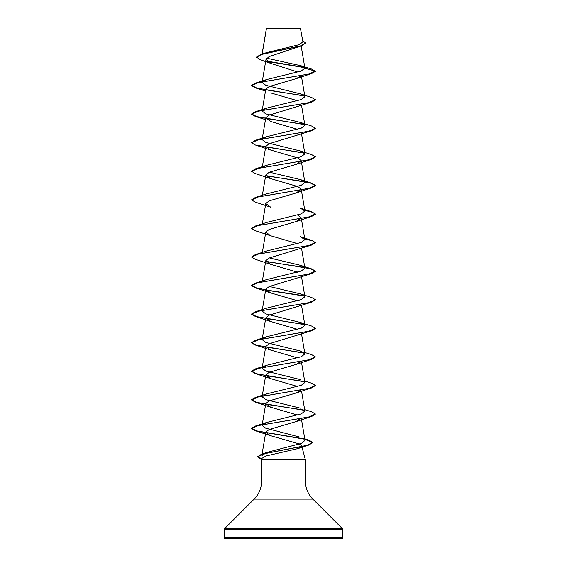 <?xml version="1.0" encoding="UTF-8"?>
<svg xmlns="http://www.w3.org/2000/svg" width="567" height="567" viewBox="0 0 567 567"><rect width="100%" height="100%" fill="white"/><g stroke="black" fill="none" stroke-linecap="round" stroke-linejoin="round"><path stroke-width="0.85" d="M256.497 57.31L261.6 54.439L301.502 45.835L269.183 56.551L266.001 59.358L271.409 63.596L260.281 59.712L256.497 57.069L260.997 54.382L266.263 52.703L299.341 44.63L302.92 41.823L300.446 28.35L266.398 28.506M300.687 28.591L266.419 28.619L262.16 54.021M224.178 537.693A0.957 0.957 0 0 0 225.134 538.65L341.866 538.65A0.957 0.957 0 0 0 342.822 537.693L224.178 537.693L224.178 529.479A0.957 0.957 0 0 1 224.461 528.798L254.144 499.116A25.515 25.515 0 0 0 261.621 481.071L261.621 459.745L305.379 459.745L305.379 481.071L261.621 481.071M305.379 481.071A25.515 25.515 0 0 0 312.856 499.116L342.539 528.798A0.957 0.957 0 0 1 342.822 529.479L342.822 537.693M301.219 417.851L296.314 421.522L269.141 429.488L265.781 432.139L270.303 435.626L299.22 443.918L301.644 445.797L297.944 448.582L266.079 455.974L262.011 458.292L261.621 459.745M302.02 447.2L305.379 459.745M271.409 63.596L297.923 72.066M301.027 75.829L296.314 78.6L269.134 86.567L265.781 89.217L262.11 110.99L266.724 108.106L301.268 99.551L304.897 96.702L300.276 93.817L265.725 85.263L262.11 82.413L266.738 79.522L300.935 71.102L304.904 68.288L300.928 65.729L266.696 58.174M270.693 92.889L297.59 100.735M300.276 93.817L311.652 97.446L315.394 99.912L311.652 102.138L269.141 115.144L265.781 117.794L270.686 121.466L297.597 129.319M262.436 167.492L266.731 165.252L301.283 156.705L304.89 153.855L300.276 150.971L265.717 142.416L262.103 139.567L266.724 136.682L301.275 128.128L304.89 125.279L300.276 122.394L311.652 126.023L315.394 128.248L311.659 130.715L269.141 143.72L265.781 146.371L270.686 150.042L297.859 158.002L301.212 160.659L296.314 164.331L269.148 172.29L265.788 174.948L270.693 178.619L297.866 186.586L301.219 189.236L296.314 192.908L269.148 200.867L265.781 203.525L270.693 207.196L255.348 202.157L251.606 199.931L258.368 196.912L311.659 187.868L315.394 185.643L310.886 183.198L298.639 180.745L265.98 175.855M297.59 215.049L301.212 217.813L296.314 221.484L269.134 229.451L265.788 232.101L270.686 235.773L297.597 243.626M304.791 238.976L312.623 240.883L315.394 242.796L311.659 245.022L269.148 258.028L265.781 260.678L270.693 264.35L297.59 272.203M265.98 261.585L298.639 266.476L310.893 268.928L315.394 271.373L311.659 273.599L269.134 286.604L265.788 289.255L270.686 292.926L297.597 300.779M315.394 299.709L308.632 302.728L255.341 311.772L266.731 308.136L301.283 299.589L304.89 296.739L300.276 293.855L311.652 297.484L315.394 299.709L311.659 302.176L269.141 315.181L265.781 317.832L270.693 321.503L297.597 329.349M315.38 328.406L311.659 330.752L269.141 343.758L265.781 346.409L270.686 350.08L297.597 357.926M301.148 361.342L296.314 364.368L269.141 372.328L265.781 374.985L270.686 378.657L297.597 386.51M301.148 389.919L296.307 392.945L269.141 400.904L265.781 403.562L270.686 407.234L297.597 415.087M265.781 432.139L261.819 455.599L266.866 452.402L301.467 443.38L305.018 440.368L301.531 419.686M299.971 437.157L265.668 428.17L262.11 425.335L266.731 422.443L301.283 413.896L304.883 411.047M300.276 408.162L265.725 399.607L262.103 396.758L266.731 393.867L301.275 385.319L304.89 382.47L301.531 362.533M300.276 379.585L265.725 371.031L262.11 368.181L266.731 365.29L301.275 356.742L304.897 353.893L300.276 351.008L265.725 342.454L262.11 339.605L266.731 336.713L301.275 328.165L304.89 325.316L300.276 322.432L265.725 313.877L262.11 311.028M300.276 293.855L269.41 286.484M265.852 261.323L311.652 268.907L315.394 271.132L308.632 274.152L255.341 283.195L266.731 279.559L301.275 271.012L304.89 268.163L300.276 265.278L269.41 257.914M255.341 254.618L266.731 250.983L301.275 242.435L304.897 239.586L300.276 236.701L311.652 240.33L315.394 242.556L308.632 245.575L255.341 254.618L251.62 256.964M255.341 226.042L266.731 222.406L301.275 213.858L304.89 211.009L300.276 208.124L311.652 211.753L315.394 213.979L308.632 216.998L255.341 226.042L251.606 228.508L255.348 230.734L270.686 235.773M265.852 175.593L311.652 183.176L315.394 185.402L308.632 188.421L255.341 197.465L266.724 193.836L301.275 185.281L304.883 182.432L300.276 179.548L269.403 172.184M300.276 122.394L265.725 113.839L262.11 110.99M304.67 67.664L267.142 61.406M301.502 45.835L305.585 43.078L302.693 40.47M266.334 28.882L266.391 28.513M296.314 78.6L311.652 73.561L315.394 71.336L311.446 69.011L300.928 65.729M304.394 67.367L266.773 61.094M260.997 54.382L301.112 45.729L305.585 42.844M266.738 79.522L255.348 83.158L308.632 74.114L315.394 71.095L304.904 68.288M279.099 538.65L295.896 538.65M290.715 538.211L290.899 538.65L287.901 538.65M278.17 538.65L256.312 538.65L278.17 538.65M311.652 73.561L258.368 82.605L251.606 85.624L255.348 87.85L304.564 96.05M311.652 102.138L258.368 111.182L251.606 114.201L255.348 116.426L304.564 124.627M311.659 130.715L258.368 139.758L251.606 142.778L255.348 145.003L304.564 153.203M300.276 150.971L311.652 154.6L315.394 156.825L311.659 159.292L258.368 168.335L251.606 171.354L255.348 173.58L270.693 178.619M304.791 210.4L312.623 212.306L315.394 214.22L311.659 216.445L258.368 225.489L251.606 228.508M311.659 245.022L258.368 254.066L251.606 257.085L255.348 259.31L270.693 264.35M311.659 273.599L258.368 282.642L251.606 285.662L255.348 287.887L270.686 292.926M265.987 290.162L304.564 296.087M311.659 302.176L258.368 311.219L251.606 314.238L255.348 316.464L304.564 324.664M311.659 330.752L258.368 339.796L251.606 342.815L255.348 345.041L304.564 353.241M304.649 352.454L311.652 354.637L315.394 356.863L311.659 359.329L258.368 368.373L251.606 371.392L255.348 373.618L304.564 381.818M315.38 385.56L311.659 387.906L258.368 396.95L251.606 399.969L255.348 402.194L304.55 410.388M315.38 414.137L311.659 416.483L258.368 425.526L251.606 428.546L255.348 430.771L304.096 439.12M304.833 439.283L312.715 442.664L308.561 445.138L262.982 453.983L257.616 456.938L259.941 458.597L261.812 459.022M255.348 83.158L251.606 85.383L256.653 87.977L270.183 90.571L304.273 95.752M315.394 99.672L308.632 102.691L255.341 111.734L251.606 113.96L256.645 116.554L270.183 119.148L304.273 124.329M315.394 128.248L308.632 131.268L255.341 140.311L251.606 142.778M265.852 147.016L304.266 152.906M315.394 156.825L308.632 159.844L255.341 168.888L251.606 171.354M255.341 197.465L251.62 199.811M304.748 210.151L311.652 211.753M304.748 238.728L311.652 240.33M255.341 283.195L251.606 285.421L256.645 288.015L270.183 290.609L304.281 295.797M255.341 311.772L251.606 313.998L256.645 316.592L270.183 319.186L304.273 324.367M300.276 322.432L311.652 326.06L315.394 328.286L308.632 331.305L255.341 340.349L251.606 342.574L256.645 345.168L270.183 347.762L304.273 352.943M315.394 356.863L308.632 359.882L255.341 368.926L251.606 371.151L256.645 373.745L270.183 376.339L304.273 381.52M304.649 381.031L311.652 383.214L315.394 385.44L308.632 388.459L255.341 397.502L251.606 399.728L256.645 402.322L270.175 404.916L304.266 410.097M304.649 409.608L311.652 411.791L315.394 414.016L308.632 417.036L255.341 426.079L251.606 428.305L256.745 430.92L303.6 438.78M304.791 439.035L308.972 440.12L312.715 442.43L306.924 445.364L261.6 454.167L257.616 456.697L261.876 458.795M342.822 529.479L224.178 529.479M342.539 528.798L224.461 528.798M312.856 499.116L254.144 499.116M266.377 28.548L262.067 54.049M301.155 45.955L304.897 68.139M266.001 59.358L262.11 82.413M301.531 76.772L304.89 96.702M301.531 105.349L304.89 125.279M265.781 117.794L262.11 139.567M301.531 133.918L304.89 153.855M265.781 146.371L262.351 166.705M301.219 160.659L304.89 182.425M265.781 174.948L262.351 195.282M301.219 189.236L304.89 211.009M265.781 203.525L262.351 223.859M301.219 217.813L304.89 239.586M265.781 232.101L262.351 252.435M301.531 248.226L304.89 268.163M265.781 260.678L262.351 281.012M301.531 276.802L304.89 296.739M265.781 289.255L262.351 309.589M301.531 305.379L304.89 325.316M265.781 317.832L262.11 339.605M301.531 333.956L304.89 353.893M265.781 346.409L262.11 368.181M265.781 374.985L262.11 396.758M301.531 391.11L304.89 411.04M265.781 403.562L262.11 425.335M261.784 459.135L259.941 458.597M297.944 448.582L308.561 445.138M265.469 91.053L255.348 87.85M265.469 119.63L255.348 116.426M270.686 150.042L255.348 145.003M296.314 164.331L311.659 159.292M296.314 192.908L311.659 187.868M296.314 221.484L311.659 216.445M270.693 321.503L255.348 316.464M270.686 350.08L255.348 345.041M296.314 364.368L311.659 359.329M270.686 378.657L255.348 373.618M296.307 392.945L311.659 387.906M270.686 407.234L255.348 402.194M296.314 421.522L311.659 416.483M270.303 435.626L255.348 430.771M266.866 452.402L261.6 454.167M304.748 438.773L308.972 440.12M266.731 422.443L255.341 426.079M266.731 393.867L255.341 397.502M266.731 365.29L255.341 368.926M266.731 336.713L255.341 340.349M300.276 265.278L311.652 268.907M300.276 179.548L311.652 183.176M266.731 165.252L255.341 168.888M266.724 136.682L255.341 140.311M266.724 108.106L255.341 111.734"/></g></svg>
